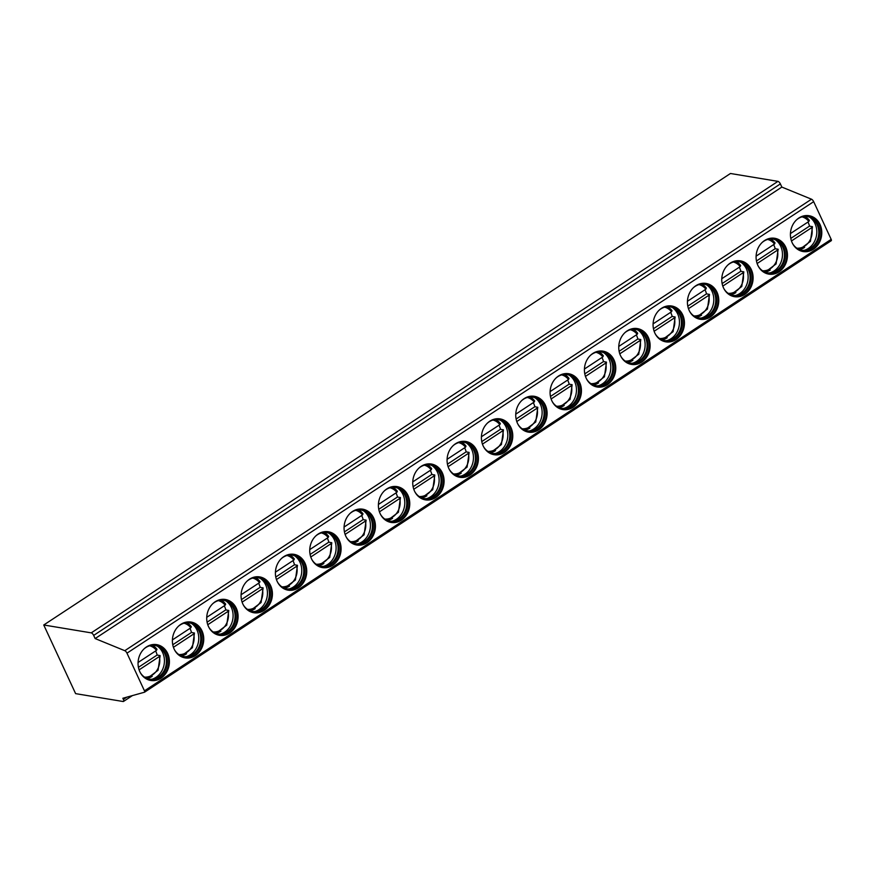 <?xml version="1.0" encoding="UTF-8"?>
<svg xmlns="http://www.w3.org/2000/svg" width="875" height="875" viewBox="0 0 875 875"><rect width="100%" height="100%" fill="white"/><g stroke="black" fill="none" stroke-linecap="round" stroke-linejoin="round"><path stroke-width="1.31" d="M144.616 692.136L831.162 240.745A1.794 0.722 -123.3 0 0 831.25 240.702A1.794 0.722 -123.3 0 0 831.173 239.356L813.673 201.666A2.691 1.072 -123.3 0 0 811.497 199.205L781.845 187.075L780.38 183.903A2.691 1.072 -123.3 0 0 777.952 181.366L730.461 173.491L43.75 624.991L75.611 693.634L123.102 701.509A2.691 1.072 -123.3 0 0 123.506 701.444A2.691 1.072 -123.3 0 0 123.386 699.42L122.85 698.261L144.463 692.234A1.794 0.722 -123.3 0 0 144.539 692.202A1.794 0.722 -123.3 0 0 144.463 690.845L126.973 653.166A2.691 1.072 -123.3 0 0 124.786 650.694L95.145 638.564L781.845 187.075M95.145 638.564L93.669 635.403A2.691 1.072 -123.3 0 0 91.241 632.866L43.75 624.991M160.978 678.169A18.156 15.608 99.4 0 0 169.247 659.061A18.156 15.608 99.4 0 0 156.702 644.634A18.156 15.608 99.4 0 0 146.486 646.931A18.156 15.608 99.4 0 0 138.217 666.039A18.156 15.608 99.4 0 0 150.763 680.466A18.156 15.608 99.4 0 0 160.978 678.169M195.322 655.594A18.156 15.608 99.4 0 0 203.591 636.486A18.156 15.608 99.4 0 0 191.034 622.059A18.156 15.608 99.4 0 0 180.819 624.356A18.156 15.608 99.4 0 0 172.55 643.464A18.156 15.608 99.4 0 0 185.095 657.891A18.156 15.608 99.4 0 0 195.322 655.594M229.655 633.019A18.156 15.608 99.4 0 0 237.923 613.911A18.156 15.608 99.4 0 0 225.378 599.484A18.156 15.608 99.4 0 0 215.152 601.781A18.156 15.608 99.4 0 0 206.883 620.889A18.156 15.608 99.4 0 0 219.439 635.316A18.156 15.608 99.4 0 0 229.655 633.019M263.988 610.444A18.156 15.608 99.4 0 0 272.256 591.336A18.156 15.608 99.4 0 0 259.711 576.909A18.156 15.608 99.4 0 0 249.484 579.206A18.156 15.608 99.4 0 0 241.227 598.314A18.156 15.608 99.4 0 0 253.772 612.741A18.156 15.608 99.4 0 0 263.988 610.444M298.32 587.869A18.156 15.608 99.4 0 0 306.589 568.761A18.156 15.608 99.4 0 0 294.044 554.334A18.156 15.608 99.4 0 0 283.828 556.631A18.156 15.608 99.4 0 0 275.559 575.739A18.156 15.608 99.4 0 0 288.105 590.166A18.156 15.608 99.4 0 0 298.32 587.869M332.664 565.294A18.156 15.608 99.4 0 0 340.933 546.186A18.156 15.608 99.4 0 0 328.377 531.759A18.156 15.608 99.4 0 0 318.161 534.056A18.156 15.608 99.4 0 0 309.892 553.164A18.156 15.608 99.4 0 0 322.438 567.591A18.156 15.608 99.4 0 0 332.664 565.294M366.997 542.719A18.156 15.608 99.4 0 0 375.266 523.611A18.156 15.608 99.4 0 0 362.72 509.184A18.156 15.608 99.4 0 0 352.494 511.481A18.156 15.608 99.4 0 0 344.225 530.589A18.156 15.608 99.4 0 0 356.77 545.016A18.156 15.608 99.4 0 0 366.997 542.719M401.33 520.144A18.156 15.608 99.4 0 0 409.598 501.036A18.156 15.608 99.4 0 0 397.053 486.609A18.156 15.608 99.4 0 0 386.827 488.906A18.156 15.608 99.4 0 0 378.558 508.014A18.156 15.608 99.4 0 0 391.114 522.441A18.156 15.608 99.4 0 0 401.33 520.144M435.662 497.569A18.156 15.608 99.4 0 0 443.931 478.461A18.156 15.608 99.4 0 0 431.386 464.034A18.156 15.608 99.4 0 0 421.17 466.331A18.156 15.608 99.4 0 0 412.902 485.439A18.156 15.608 99.4 0 0 425.447 499.866A18.156 15.608 99.4 0 0 435.662 497.569M470.006 474.994A18.156 15.608 99.4 0 0 478.264 455.886A18.156 15.608 99.4 0 0 465.719 441.459A18.156 15.608 99.4 0 0 455.503 443.756A18.156 15.608 99.4 0 0 447.234 462.864A18.156 15.608 99.4 0 0 459.78 477.291A18.156 15.608 99.4 0 0 470.006 474.994M504.339 452.419A18.156 15.608 99.4 0 0 512.608 433.311A18.156 15.608 99.4 0 0 500.062 418.884A18.156 15.608 99.4 0 0 489.836 421.181A18.156 15.608 99.4 0 0 481.567 440.289A18.156 15.608 99.4 0 0 494.113 454.716A18.156 15.608 99.4 0 0 504.339 452.419M538.672 429.844A18.156 15.608 99.4 0 0 546.941 410.736A18.156 15.608 99.4 0 0 534.395 396.309A18.156 15.608 99.4 0 0 524.169 398.606A18.156 15.608 99.4 0 0 515.9 417.714A18.156 15.608 99.4 0 0 528.456 432.141A18.156 15.608 99.4 0 0 538.672 429.844M573.005 407.269A18.156 15.608 99.4 0 0 581.273 388.161A18.156 15.608 99.4 0 0 568.728 373.734A18.156 15.608 99.4 0 0 558.512 376.031A18.156 15.608 99.4 0 0 550.244 395.139A18.156 15.608 99.4 0 0 562.789 409.566A18.156 15.608 99.4 0 0 573.005 407.269M607.337 384.694A18.156 15.608 99.4 0 0 615.606 365.586A18.156 15.608 99.4 0 0 603.061 351.159A18.156 15.608 99.4 0 0 592.845 353.456A18.156 15.608 99.4 0 0 584.577 372.564A18.156 15.608 99.4 0 0 597.122 386.991A18.156 15.608 99.4 0 0 607.337 384.694M641.681 362.119A18.156 15.608 99.4 0 0 649.95 343.011A18.156 15.608 99.4 0 0 637.394 328.584A18.156 15.608 99.4 0 0 627.178 330.881A18.156 15.608 99.4 0 0 618.909 349.989A18.156 15.608 99.4 0 0 631.455 364.416A18.156 15.608 99.4 0 0 641.681 362.119M676.014 339.544A18.156 15.608 99.4 0 0 684.283 320.436A18.156 15.608 99.4 0 0 671.737 306.009A18.156 15.608 99.4 0 0 661.511 308.306A18.156 15.608 99.4 0 0 653.242 327.414A18.156 15.608 99.4 0 0 665.798 341.841A18.156 15.608 99.4 0 0 676.014 339.544M710.347 316.969A18.156 15.608 99.4 0 0 718.616 297.861A18.156 15.608 99.4 0 0 706.07 283.434A18.156 15.608 99.4 0 0 695.844 285.731A18.156 15.608 99.4 0 0 687.586 304.839A18.156 15.608 99.4 0 0 700.131 319.266A18.156 15.608 99.4 0 0 710.347 316.969M744.68 294.394A18.156 15.608 99.4 0 0 752.948 275.286A18.156 15.608 99.4 0 0 740.403 260.859A18.156 15.608 99.4 0 0 730.188 263.156A18.156 15.608 99.4 0 0 721.919 282.264A18.156 15.608 99.4 0 0 734.464 296.691A18.156 15.608 99.4 0 0 744.68 294.394M779.023 271.819A18.156 15.608 99.4 0 0 787.292 252.711A18.156 15.608 99.4 0 0 774.736 238.284A18.156 15.608 99.4 0 0 764.52 240.581A18.156 15.608 99.4 0 0 756.252 259.689A18.156 15.608 99.4 0 0 768.797 274.127A18.156 15.608 99.4 0 0 779.023 271.819M813.356 249.244A18.156 15.608 99.4 0 0 821.625 230.136A18.156 15.608 99.4 0 0 809.08 215.709A18.156 15.608 99.4 0 0 798.853 218.017A18.156 15.608 99.4 0 0 790.584 237.125A18.156 15.608 99.4 0 0 803.13 251.552A18.156 15.608 99.4 0 0 813.356 249.244M150.423 680.4A18.156 15.608 -80.6 0 0 160.3 678.048A18.156 15.608 99.4 0 0 168.602 659.137A18.156 15.608 99.4 0 0 156.363 644.58M144.189 648.747A17.128 14.722 -80.6 0 1 145.698 647.62A17.128 14.722 99.4 0 1 155.334 645.455A17.128 14.722 99.4 0 1 167.169 659.061A17.128 14.722 99.4 0 1 159.37 677.086A17.128 14.722 -80.6 0 1 149.734 679.252A17.128 14.722 -80.6 0 1 140.252 672.536M149.286 679.164A17.128 14.722 -80.6 0 0 153.377 679.033A17.128 14.722 -80.6 0 0 158.473 676.933A17.128 14.722 99.4 0 0 166.425 661.522A17.128 14.722 99.4 0 0 158.714 646.833A17.128 14.722 99.4 0 0 154.886 645.378M157.478 646.209A18.156 15.608 99.4 0 1 156.002 677.337A18.156 15.608 -80.6 0 1 151.998 679.219M138.425 667.33L157.139 655.025L160.114 655.659L158.069 670.283L147.12 678.519M157.139 655.025A17.708 15.225 99.4 0 0 155.597 650.967M159.852 655.473L159.348 656.545L139.092 669.867M138.075 662.484L156.483 650.377L156.986 649.305A17.708 15.225 99.4 0 0 152.578 645.302M152.633 645.291L156.986 649.305M184.756 657.825A18.156 15.608 -80.6 0 0 194.644 655.484A18.156 15.608 99.4 0 0 202.934 636.562A18.156 15.608 99.4 0 0 190.695 622.005M178.522 626.172A17.128 14.722 -80.6 0 1 180.031 625.045A17.128 14.722 99.4 0 1 189.667 622.88A17.128 14.722 99.4 0 1 201.502 636.486A17.128 14.722 99.4 0 1 193.703 654.511A17.128 14.722 -80.6 0 1 184.067 656.677A17.128 14.722 -80.6 0 1 174.584 649.961M183.619 656.589A17.128 14.722 -80.6 0 0 187.709 656.458A17.128 14.722 -80.6 0 0 192.806 654.358A17.128 14.722 99.4 0 0 200.758 638.947A17.128 14.722 99.4 0 0 193.047 624.258A17.128 14.722 99.4 0 0 189.219 622.814M191.811 623.634A18.156 15.608 99.4 0 1 190.334 654.762A18.156 15.608 -80.6 0 1 186.331 656.644M172.758 644.755L191.472 632.45L194.447 633.084L192.402 647.708L181.453 655.944M191.472 632.45A17.708 15.225 99.4 0 0 189.93 628.392M194.184 632.898L193.692 633.981L173.436 647.292M172.408 639.909L190.827 627.802L191.319 626.73A17.708 15.225 99.4 0 0 186.911 622.727M186.966 622.716L191.319 626.73M219.1 635.25A18.156 15.608 -80.6 0 0 228.977 632.909A18.156 15.608 99.4 0 0 237.267 613.988A18.156 15.608 99.4 0 0 225.039 599.43M212.866 603.597A17.128 14.722 -80.6 0 1 214.364 602.47A17.128 14.722 99.4 0 1 224.011 600.305A17.128 14.722 99.4 0 1 235.845 613.911A17.128 14.722 99.4 0 1 228.047 631.936A17.128 14.722 -80.6 0 1 218.4 634.102A17.128 14.722 -80.6 0 1 208.917 627.386M217.952 634.014A17.128 14.722 -80.6 0 0 222.042 633.883A17.128 14.722 -80.6 0 0 227.139 631.783A17.128 14.722 99.4 0 0 235.091 616.372A17.128 14.722 99.4 0 0 227.38 601.683A17.128 14.722 99.4 0 0 223.552 600.239M226.144 601.059A18.156 15.608 99.4 0 1 224.667 632.188A18.156 15.608 -80.6 0 1 220.675 634.069M207.091 622.18L225.805 609.875L228.78 610.509L226.734 625.133L215.797 633.369M225.805 609.875A17.708 15.225 99.4 0 0 224.262 605.817M228.528 610.323L228.025 611.406L207.769 624.717M206.741 617.334L225.159 605.227L225.662 604.155A17.708 15.225 99.4 0 0 221.244 600.152M221.298 600.141L225.662 604.155M253.433 612.675A18.156 15.608 -80.6 0 0 263.309 610.334A18.156 15.608 99.4 0 0 271.6 591.423A18.156 15.608 99.4 0 0 259.372 576.855M247.198 581.022A17.128 14.722 -80.6 0 1 248.708 579.895A17.128 14.722 99.4 0 1 258.344 577.73A17.128 14.722 99.4 0 1 270.178 591.336A17.128 14.722 99.4 0 1 262.38 609.361A17.128 14.722 -80.6 0 1 252.744 611.527A17.128 14.722 -80.6 0 1 243.25 604.811M252.284 611.439A17.128 14.722 -80.6 0 0 256.375 611.308A17.128 14.722 -80.6 0 0 261.472 609.208A17.128 14.722 99.4 0 0 269.423 593.797A17.128 14.722 99.4 0 0 261.712 579.108A17.128 14.722 99.4 0 0 257.884 577.664M260.477 578.484A18.156 15.608 99.4 0 1 259.011 609.613A18.156 15.608 -80.6 0 1 255.008 611.494M241.434 599.605L260.148 587.3L263.123 587.934L261.067 602.558L250.13 610.794M260.148 587.3A17.708 15.225 99.4 0 0 258.606 583.242M262.861 587.748L262.358 588.831L242.102 602.142M241.073 594.759L259.492 582.652L259.995 581.58A17.708 15.225 99.4 0 0 255.588 577.577L259.995 581.58M287.766 590.111A18.156 15.608 -80.6 0 0 297.642 587.759A18.156 15.608 99.4 0 0 305.933 568.848A18.156 15.608 99.4 0 0 293.705 554.28M281.531 558.447A17.128 14.722 -80.6 0 1 283.041 557.32A17.128 14.722 99.4 0 1 292.677 555.155A17.128 14.722 99.4 0 1 304.511 568.761A17.128 14.722 99.4 0 1 296.712 586.786A17.128 14.722 -80.6 0 1 287.077 588.952A17.128 14.722 -80.6 0 1 277.594 582.236M286.628 588.864A17.128 14.722 -80.6 0 0 290.719 588.733A17.128 14.722 -80.6 0 0 295.805 586.633A17.128 14.722 99.4 0 0 303.767 571.222A17.128 14.722 99.4 0 0 296.056 556.533A17.128 14.722 99.4 0 0 292.228 555.089M294.809 555.909A18.156 15.608 99.4 0 1 293.344 587.038A18.156 15.608 -80.6 0 1 289.341 588.919M275.767 577.03L294.481 564.725L297.456 565.359L295.411 579.983L284.462 588.219M294.481 564.725A17.708 15.225 99.4 0 0 292.939 560.667M297.194 565.173L296.691 566.256L276.434 579.567M275.417 572.184L293.825 560.077L294.328 559.005A17.708 15.225 99.4 0 0 289.92 555.002M289.975 555.002L294.328 559.005M322.098 567.536A18.156 15.608 -80.6 0 0 331.986 565.184A18.156 15.608 99.4 0 0 340.277 546.273A18.156 15.608 99.4 0 0 328.038 531.705M315.864 535.872A17.128 14.722 -80.6 0 1 317.373 534.745A17.128 14.722 99.4 0 1 327.009 532.58A17.128 14.722 99.4 0 1 338.844 546.186A17.128 14.722 99.4 0 1 331.045 564.211A17.128 14.722 -80.6 0 1 321.409 566.377A17.128 14.722 -80.6 0 1 311.927 559.661M320.961 566.289A17.128 14.722 -80.6 0 0 325.052 566.158A17.128 14.722 -80.6 0 0 330.148 564.058A17.128 14.722 99.4 0 0 338.1 548.647A17.128 14.722 99.4 0 0 330.389 533.958A17.128 14.722 99.4 0 0 326.561 532.514M329.153 533.334A18.156 15.608 99.4 0 1 327.677 564.463A18.156 15.608 -80.6 0 1 323.673 566.355M310.1 554.455L328.814 542.15L331.789 542.784L329.744 557.408L318.795 565.644A17.708 15.225 -80.6 0 0 323.892 563.478M328.814 542.15A17.708 15.225 99.4 0 0 327.272 538.092M331.527 542.598L331.023 543.681L310.778 556.992M309.75 549.609L328.169 537.513L328.661 536.43A17.708 15.225 99.4 0 0 324.253 532.427M324.308 532.427L328.661 536.43M356.431 544.961A18.156 15.608 -80.6 0 0 366.319 542.609A18.156 15.608 99.4 0 0 374.609 523.698A18.156 15.608 99.4 0 0 362.37 509.13M350.208 513.297A17.128 14.722 -80.6 0 1 351.706 512.17A17.128 14.722 99.4 0 1 361.353 510.005A17.128 14.722 99.4 0 1 373.188 523.611A17.128 14.722 99.4 0 1 365.389 541.636A17.128 14.722 -80.6 0 1 355.742 543.802A17.128 14.722 -80.6 0 1 346.259 537.086M355.294 543.714A17.128 14.722 -80.6 0 0 359.384 543.583A17.128 14.722 -80.6 0 0 364.481 541.483A17.128 14.722 99.4 0 0 372.433 526.072A17.128 14.722 99.4 0 0 364.722 511.383A17.128 14.722 99.4 0 0 360.894 509.939M363.486 510.759A18.156 15.608 99.4 0 1 362.009 541.888A18.156 15.608 -80.6 0 1 358.006 543.78M344.433 531.88L363.147 519.575L366.122 520.209L364.077 534.833L353.139 543.08M363.147 519.575A17.708 15.225 99.4 0 0 361.605 515.517M365.859 520.023L365.367 521.106L345.111 534.417M344.083 527.045L362.502 514.938L363.005 513.855A17.708 15.225 99.4 0 0 358.586 509.852M358.641 509.852L363.005 513.855M390.775 522.386A18.156 15.608 -80.6 0 0 400.652 520.034A18.156 15.608 99.4 0 0 408.942 501.123A18.156 15.608 99.4 0 0 396.714 486.555M384.541 490.722A17.128 14.722 -80.6 0 1 386.039 489.595A17.128 14.722 99.4 0 1 395.686 487.43A17.128 14.722 99.4 0 1 407.52 501.036A17.128 14.722 99.4 0 1 399.722 519.061A17.128 14.722 -80.6 0 1 390.086 521.227A17.128 14.722 -80.6 0 1 380.592 514.511M389.627 521.139A17.128 14.722 -80.6 0 0 393.717 521.008A17.128 14.722 -80.6 0 0 398.814 518.908A17.128 14.722 99.4 0 0 406.766 503.497A17.128 14.722 99.4 0 0 399.055 488.808A17.128 14.722 99.4 0 0 395.227 487.364M397.819 488.184A18.156 15.608 99.4 0 1 396.353 519.323A18.156 15.608 -80.6 0 1 392.35 521.205M378.777 509.305L397.491 497L400.455 497.634L398.409 512.258L387.472 520.505M397.491 497A17.708 15.225 99.4 0 0 395.948 492.942M400.203 497.448L399.7 498.531L379.444 511.842M378.416 504.47L396.834 492.363L397.337 491.28A17.708 15.225 99.4 0 0 392.919 487.277M392.973 487.277L397.337 491.28M425.108 499.811A18.156 15.608 -80.6 0 0 434.984 497.459A18.156 15.608 99.4 0 0 443.275 478.548A18.156 15.608 99.4 0 0 431.047 463.98M418.873 468.147A17.128 14.722 -80.6 0 1 420.383 467.02A17.128 14.722 99.4 0 1 430.019 464.855A17.128 14.722 99.4 0 1 441.853 478.461A17.128 14.722 99.4 0 1 434.055 496.486A17.128 14.722 -80.6 0 1 424.419 498.652A17.128 14.722 -80.6 0 1 414.925 491.936M423.97 498.564A17.128 14.722 -80.6 0 0 428.061 498.433A17.128 14.722 -80.6 0 0 433.147 496.333A17.128 14.722 99.4 0 0 441.098 480.922A17.128 14.722 99.4 0 0 433.398 466.233A17.128 14.722 99.4 0 0 429.57 464.789M432.152 465.609A18.156 15.608 99.4 0 1 430.686 496.748A18.156 15.608 -80.6 0 1 426.683 498.63M413.109 486.73L431.823 474.425L434.798 475.059L432.742 489.683L421.805 497.93M431.823 474.425A17.708 15.225 99.4 0 0 430.281 470.367M434.536 474.884L434.033 475.956L413.777 489.267M412.759 481.895L431.167 469.787L431.67 468.705A17.708 15.225 99.4 0 0 427.262 464.702M427.317 464.702L431.67 468.705M459.441 477.236A18.156 15.608 -80.6 0 0 469.328 474.884A18.156 15.608 99.4 0 0 477.619 455.973A18.156 15.608 99.4 0 0 465.38 441.405M453.206 445.572A17.128 14.722 -80.6 0 1 454.716 444.445A17.128 14.722 99.4 0 1 464.352 442.28A17.128 14.722 99.4 0 1 476.186 455.886A17.128 14.722 99.4 0 1 468.387 473.911A17.128 14.722 -80.6 0 1 458.752 476.077A17.128 14.722 -80.6 0 1 449.269 469.361M458.303 475.989A17.128 14.722 -80.6 0 0 462.394 475.858A17.128 14.722 -80.6 0 0 467.491 473.758A17.128 14.722 99.4 0 0 475.442 458.347A17.128 14.722 99.4 0 0 467.731 443.658A17.128 14.722 99.4 0 0 463.903 442.214M466.495 443.034A18.156 15.608 99.4 0 1 465.019 474.173A18.156 15.608 -80.6 0 1 461.016 476.055M447.442 464.155L466.156 451.85L469.131 452.484L467.086 467.108L456.138 475.355M466.156 451.85A17.708 15.225 99.4 0 0 464.614 447.792M468.869 452.309L468.366 453.381L448.12 466.692M447.092 459.32L465.511 447.212L466.003 446.13A17.708 15.225 99.4 0 0 461.595 442.127M461.65 442.127L466.003 446.13M493.773 454.661A18.156 15.608 -80.6 0 0 503.661 452.309A18.156 15.608 99.4 0 0 511.952 433.398A18.156 15.608 99.4 0 0 499.712 418.83M487.55 422.997A17.128 14.722 -80.6 0 1 489.048 421.87A17.128 14.722 99.4 0 1 498.684 419.705A17.128 14.722 99.4 0 1 510.53 433.311A17.128 14.722 99.4 0 1 502.731 451.336A17.128 14.722 -80.6 0 1 493.084 453.502A17.128 14.722 -80.6 0 1 483.602 446.786M492.636 453.414A17.128 14.722 -80.6 0 0 496.727 453.283A17.128 14.722 -80.6 0 0 501.823 451.183A17.128 14.722 99.4 0 0 509.775 435.772A17.128 14.722 99.4 0 0 502.064 421.083A17.128 14.722 99.4 0 0 498.236 419.639M500.828 420.459A18.156 15.608 99.4 0 1 499.352 451.598A18.156 15.608 -80.6 0 1 495.348 453.48M481.775 441.58L500.489 429.275L503.464 429.909L501.419 444.533L490.47 452.78M500.489 429.275A17.708 15.225 99.4 0 0 498.947 425.217M503.202 429.734L502.709 430.806L482.453 444.117M481.425 436.745L499.844 424.637L500.347 423.555A17.708 15.225 99.4 0 0 495.928 419.552M495.983 419.552L500.347 423.555M528.117 432.086A18.156 15.608 -80.6 0 0 537.994 429.734A18.156 15.608 99.4 0 0 546.284 410.823A18.156 15.608 99.4 0 0 534.056 396.255M521.883 400.422A17.128 14.722 -80.6 0 1 523.381 399.295A17.128 14.722 99.4 0 1 533.028 397.13A17.128 14.722 99.4 0 1 544.863 410.736A17.128 14.722 99.4 0 1 537.064 428.761A17.128 14.722 -80.6 0 1 527.417 430.927A17.128 14.722 -80.6 0 1 517.934 424.211M526.969 430.839A17.128 14.722 -80.6 0 0 531.059 430.708A17.128 14.722 -80.6 0 0 536.156 428.608A17.128 14.722 99.4 0 0 544.108 413.197A17.128 14.722 99.4 0 0 536.397 398.508A17.128 14.722 99.4 0 0 532.569 397.064M535.161 397.884A18.156 15.608 99.4 0 1 533.695 429.023A18.156 15.608 -80.6 0 1 529.692 430.905M516.108 419.016L534.833 406.711L537.797 407.334L535.752 421.958L524.814 430.205M534.833 406.711A17.708 15.225 99.4 0 0 533.291 402.642M537.545 407.159L537.042 408.231L516.786 421.542M515.758 414.17L534.177 402.062L534.68 400.991A17.708 15.225 99.4 0 0 530.261 396.977M530.316 396.977L534.68 400.991M562.45 409.511A18.156 15.608 -80.6 0 0 572.327 407.159A18.156 15.608 99.4 0 0 580.617 388.248A18.156 15.608 99.4 0 0 568.389 373.68M556.216 377.847A17.128 14.722 -80.6 0 1 557.725 376.72A17.128 14.722 99.4 0 1 567.361 374.555A17.128 14.722 99.4 0 1 579.195 388.161A17.128 14.722 99.4 0 1 571.397 406.186A17.128 14.722 -80.6 0 1 561.761 408.352A17.128 14.722 -80.6 0 1 552.267 401.636M561.302 408.275A17.128 14.722 -80.6 0 0 565.392 408.133A17.128 14.722 -80.6 0 0 570.489 406.033A17.128 14.722 99.4 0 0 578.441 390.622A17.128 14.722 99.4 0 0 570.741 375.933A17.128 14.722 99.4 0 0 566.902 374.489M569.494 375.309A18.156 15.608 99.4 0 1 568.028 406.448A18.156 15.608 -80.6 0 1 564.025 408.33M550.452 396.441L569.166 384.136L572.141 384.759L570.084 399.383L559.147 407.63M569.166 384.136A17.708 15.225 99.4 0 0 567.623 380.067M571.878 384.584L571.375 385.656L551.119 398.967M550.102 391.595L568.509 379.487L569.013 378.416A17.708 15.225 99.4 0 0 564.605 374.402M564.659 374.402L569.013 378.416M596.783 386.936A18.156 15.608 -80.6 0 0 606.659 384.584A18.156 15.608 99.4 0 0 614.961 365.673A18.156 15.608 99.4 0 0 602.722 351.105M590.548 355.272A17.128 14.722 -80.6 0 1 592.058 354.145A17.128 14.722 99.4 0 1 601.694 351.98A17.128 14.722 99.4 0 1 613.528 365.586A17.128 14.722 99.4 0 1 605.73 383.611A17.128 14.722 -80.6 0 1 596.094 385.777A17.128 14.722 -80.6 0 1 586.611 379.061M595.645 385.7A17.128 14.722 -80.6 0 0 599.736 385.558A17.128 14.722 -80.6 0 0 604.833 383.458A17.128 14.722 99.4 0 0 612.784 368.047A17.128 14.722 99.4 0 0 605.073 353.358A17.128 14.722 99.4 0 0 601.245 351.914M603.838 352.734A18.156 15.608 99.4 0 1 602.361 383.873A18.156 15.608 -80.6 0 1 598.358 385.755M584.784 373.866L603.498 361.561L606.473 362.184L604.428 376.808L593.48 385.055M603.498 361.561A17.708 15.225 99.4 0 0 601.956 357.492M606.211 362.009L605.708 363.081L585.452 376.392M584.434 369.02L602.842 356.912L603.345 355.841A17.708 15.225 99.4 0 0 598.938 351.827M598.992 351.827L603.345 355.841M631.116 364.361A18.156 15.608 -80.6 0 0 641.003 362.009A18.156 15.608 99.4 0 0 649.294 343.098A18.156 15.608 99.4 0 0 637.055 328.53M624.881 332.697A17.128 14.722 -80.6 0 1 626.391 331.57A17.128 14.722 99.4 0 1 636.027 329.405A17.128 14.722 99.4 0 1 647.861 343.011A17.128 14.722 99.4 0 1 640.062 361.036A17.128 14.722 -80.6 0 1 630.427 363.202A17.128 14.722 -80.6 0 1 620.944 356.486M629.978 363.125A17.128 14.722 -80.6 0 0 634.069 362.983A17.128 14.722 -80.6 0 0 639.166 360.883A17.128 14.722 99.4 0 0 647.117 345.472A17.128 14.722 99.4 0 0 639.406 330.783A17.128 14.722 99.4 0 0 635.578 329.339M638.17 330.159A18.156 15.608 99.4 0 1 636.694 361.298A18.156 15.608 -80.6 0 1 632.691 363.18M619.117 351.291L637.831 338.986L640.806 339.609L638.761 354.233L627.812 362.48M637.831 338.986A17.708 15.225 99.4 0 0 636.289 334.917M640.544 339.434L640.052 340.506L619.795 353.817M618.767 346.445L637.186 334.338L637.678 333.266A17.708 15.225 99.4 0 0 633.27 329.252M633.325 329.252L637.678 333.266M665.459 341.786A18.156 15.608 -80.6 0 0 675.336 339.434A18.156 15.608 99.4 0 0 683.627 320.523A18.156 15.608 99.4 0 0 671.398 305.966M659.225 310.122A17.128 14.722 -80.6 0 1 660.723 308.995A17.128 14.722 99.4 0 1 670.37 306.83A17.128 14.722 99.4 0 1 682.205 320.436A17.128 14.722 99.4 0 1 674.406 338.461A17.128 14.722 -80.6 0 1 664.759 340.627A17.128 14.722 -80.6 0 1 655.277 333.911M664.311 340.55A17.128 14.722 -80.6 0 0 668.402 340.408A17.128 14.722 -80.6 0 0 673.498 338.308A17.128 14.722 99.4 0 0 681.45 322.908A17.128 14.722 99.4 0 0 673.739 308.208A17.128 14.722 99.4 0 0 669.911 306.764M672.503 307.584A18.156 15.608 99.4 0 1 671.027 338.723A18.156 15.608 -80.6 0 1 667.034 340.605M653.45 328.716L672.164 316.411L675.139 317.034L673.094 331.658L662.156 339.905M672.164 316.411A17.708 15.225 99.4 0 0 670.622 312.342M674.887 316.859L674.384 317.931L654.128 331.253M653.1 323.87L671.519 311.763L672.022 310.691A17.708 15.225 99.4 0 0 667.603 306.677M667.658 306.677L672.022 310.691M699.792 319.211A18.156 15.608 -80.6 0 0 709.669 316.859A18.156 15.608 99.4 0 0 717.959 297.948A18.156 15.608 99.4 0 0 705.731 283.391M693.558 287.547A17.128 14.722 -80.6 0 1 695.067 286.42A17.128 14.722 99.4 0 1 704.703 284.255A17.128 14.722 99.4 0 1 716.538 297.861A17.128 14.722 99.4 0 1 708.739 315.886A17.128 14.722 -80.6 0 1 699.103 318.052A17.128 14.722 -80.6 0 1 689.609 311.336M698.644 317.975A17.128 14.722 -80.6 0 0 702.734 317.833A17.128 14.722 -80.6 0 0 707.831 315.733A17.128 14.722 99.4 0 0 715.783 300.333A17.128 14.722 99.4 0 0 708.072 285.633A17.128 14.722 99.4 0 0 704.244 284.189M706.836 285.009A18.156 15.608 99.4 0 1 705.37 316.148A18.156 15.608 -80.6 0 1 701.367 318.03M687.794 306.141L706.508 293.836L709.483 294.459L707.427 309.083L696.489 317.33M706.508 293.836A17.708 15.225 99.4 0 0 704.966 289.767M709.22 294.284L708.717 295.356L688.461 308.678M687.433 301.295L705.852 289.188L706.355 288.116A17.708 15.225 99.4 0 0 701.947 284.102M702.002 284.102L706.355 288.116M734.125 296.636A18.156 15.608 -80.6 0 0 744.002 294.284A18.156 15.608 99.4 0 0 752.292 275.373A18.156 15.608 99.4 0 0 740.064 260.816M727.891 264.972A17.128 14.722 -80.6 0 1 729.4 263.845A17.128 14.722 99.4 0 1 739.036 261.68A17.128 14.722 99.4 0 1 750.87 275.286A17.128 14.722 99.4 0 1 743.072 293.311A17.128 14.722 -80.6 0 1 733.436 295.477A17.128 14.722 -80.6 0 1 723.953 288.772M732.987 295.4A17.128 14.722 -80.6 0 0 737.078 295.258A17.128 14.722 -80.6 0 0 742.164 293.158A17.128 14.722 99.4 0 0 750.127 277.758A17.128 14.722 99.4 0 0 742.416 263.058A17.128 14.722 99.4 0 0 738.587 261.614M741.169 262.434A18.156 15.608 99.4 0 1 739.703 293.573A18.156 15.608 -80.6 0 1 735.7 295.455M722.127 283.566L740.841 271.261L743.816 271.884L741.77 286.508L730.822 294.755M740.841 271.261A17.708 15.225 99.4 0 0 739.298 267.192M743.553 271.709L743.05 272.781L722.794 286.103M721.777 278.72L740.184 266.613L740.688 265.541A17.708 15.225 99.4 0 0 736.28 261.527M736.334 261.527L740.688 265.541M768.458 274.061A18.156 15.608 -80.6 0 0 778.345 271.709A18.156 15.608 99.4 0 0 786.636 252.798A18.156 15.608 99.4 0 0 774.397 238.241M762.223 242.397A17.128 14.722 -80.6 0 1 763.733 241.27A17.128 14.722 99.4 0 1 773.369 239.105A17.128 14.722 99.4 0 1 785.203 252.711A17.128 14.722 99.4 0 1 777.405 270.736A17.128 14.722 -80.6 0 1 767.769 272.902A17.128 14.722 -80.6 0 1 758.286 266.197M767.32 272.825A17.128 14.722 -80.6 0 0 771.411 272.683A17.128 14.722 -80.6 0 0 776.508 270.583A17.128 14.722 99.4 0 0 784.459 255.183A17.128 14.722 99.4 0 0 776.748 240.483A17.128 14.722 99.4 0 0 772.92 239.039M775.512 239.859A18.156 15.608 99.4 0 1 774.036 270.998A18.156 15.608 -80.6 0 1 770.033 272.88M756.459 260.991L775.173 248.686L778.148 249.309L776.103 263.933L765.155 272.18A17.708 15.225 -80.6 0 0 770.252 270.014M775.173 248.686A17.708 15.225 99.4 0 0 773.631 244.628M777.886 249.134L777.383 250.206L757.138 263.528M756.109 256.145L774.528 244.037L775.02 242.966A17.708 15.225 99.4 0 0 770.612 238.952M770.667 238.952L775.02 242.966M802.791 251.486A18.156 15.608 -80.6 0 0 812.678 249.134A18.156 15.608 99.4 0 0 820.969 230.223A18.156 15.608 99.4 0 0 808.741 215.666M796.567 219.822A17.128 14.722 -80.6 0 1 798.066 218.695A17.128 14.722 99.4 0 1 807.712 216.53A17.128 14.722 99.4 0 1 819.547 230.136A17.128 14.722 99.4 0 1 811.748 248.161A17.128 14.722 -80.6 0 1 802.102 250.327A17.128 14.722 -80.6 0 1 792.619 243.622M801.653 250.25A17.128 14.722 -80.6 0 0 805.744 250.119A17.128 14.722 -80.6 0 0 810.841 248.008A17.128 14.722 99.4 0 0 818.792 232.608A17.128 14.722 99.4 0 0 811.081 217.908A17.128 14.722 99.4 0 0 807.253 216.464M809.845 217.284A18.156 15.608 99.4 0 1 808.369 248.423A18.156 15.608 -80.6 0 1 804.366 250.305M790.792 238.416L809.506 226.111L812.481 226.734L810.436 241.358L799.498 249.605M809.506 226.111A17.708 15.225 99.4 0 0 807.964 222.053M812.23 226.559L811.727 227.631L791.47 240.953M790.442 233.57L808.861 221.462L809.364 220.391A17.708 15.225 99.4 0 0 804.945 216.377M805 216.377L809.364 220.391M123.386 699.42L126.842 697.145M91.241 632.866L777.952 181.366M93.669 635.403L780.38 183.903M124.786 650.694L811.497 199.205M126.973 653.166L813.673 201.666M144.463 690.845L831.173 239.356M144.473 677.108A15.914 13.683 99.4 0 0 159.348 656.545M152.206 676.353A17.708 15.225 -80.6 0 1 147.077 678.497M156.483 650.377A15.914 13.683 99.4 0 0 149.669 645.783M178.817 654.533A15.914 13.683 99.4 0 0 193.692 633.981M186.55 653.778A17.708 15.225 -80.6 0 1 181.409 655.933M190.827 627.802A15.914 13.683 99.4 0 0 184.002 623.208M213.15 631.958A15.914 13.683 99.4 0 0 228.025 611.406M220.883 631.203A17.708 15.225 -80.6 0 1 215.742 633.358M225.159 605.227A15.914 13.683 99.4 0 0 218.345 600.633M247.483 609.383A15.914 13.683 99.4 0 0 262.358 588.831M255.216 608.628A17.708 15.225 -80.6 0 1 250.075 610.783M259.492 582.652A15.914 13.683 99.4 0 0 252.678 578.058M281.816 586.808A15.914 13.683 99.4 0 0 296.691 566.256M289.548 586.053A17.708 15.225 -80.6 0 1 284.408 588.208M293.825 560.077A15.914 13.683 99.4 0 0 287.011 555.483M316.159 564.233A15.914 13.683 99.4 0 0 331.023 543.681M328.169 537.513A15.914 13.683 99.4 0 0 321.344 532.908M350.492 541.658A15.914 13.683 99.4 0 0 365.367 521.106M358.225 540.903A17.708 15.225 -80.6 0 1 353.084 543.058M362.502 514.938A15.914 13.683 99.4 0 0 355.677 510.333M384.825 519.083A15.914 13.683 99.4 0 0 399.7 498.531M392.558 518.339A17.708 15.225 -80.6 0 1 387.417 520.483M396.834 492.363A15.914 13.683 99.4 0 0 390.02 487.758M419.158 496.508A15.914 13.683 99.4 0 0 434.033 475.956M426.891 495.764A17.708 15.225 -80.6 0 1 421.75 497.908M431.167 469.787A15.914 13.683 99.4 0 0 424.353 465.183M453.491 473.933A15.914 13.683 99.4 0 0 468.366 453.381M461.223 473.189A17.708 15.225 -80.6 0 1 456.094 475.333M465.511 447.212A15.914 13.683 99.4 0 0 458.686 442.619M487.834 451.358A15.914 13.683 99.4 0 0 502.709 430.806M495.567 450.614A17.708 15.225 -80.6 0 1 490.427 452.758M499.844 424.637A15.914 13.683 99.4 0 0 493.019 420.044M522.167 428.783A15.914 13.683 99.4 0 0 537.042 408.231M529.9 428.039A17.708 15.225 -80.6 0 1 524.759 430.183M534.177 402.062A15.914 13.683 99.4 0 0 527.363 397.469M556.5 406.208A15.914 13.683 99.4 0 0 571.375 385.656M564.233 405.464A17.708 15.225 -80.6 0 1 559.092 407.608M568.509 379.487A15.914 13.683 99.4 0 0 561.695 374.894M590.833 383.633A15.914 13.683 99.4 0 0 605.708 363.081M598.566 382.889A17.708 15.225 -80.6 0 1 593.436 385.033M602.842 356.912A15.914 13.683 99.4 0 0 596.028 352.319M625.177 361.058A15.914 13.683 99.4 0 0 640.052 340.506M632.909 360.314A17.708 15.225 -80.6 0 1 627.769 362.458M637.186 334.338A15.914 13.683 99.4 0 0 630.361 329.744M659.509 338.483A15.914 13.683 99.4 0 0 674.384 317.931M667.242 337.739A17.708 15.225 -80.6 0 1 662.102 339.883M671.519 311.763A15.914 13.683 99.4 0 0 664.705 307.169M693.842 315.908A15.914 13.683 99.4 0 0 708.717 295.356M701.575 315.164A17.708 15.225 -80.6 0 1 696.434 317.308M705.852 289.188A15.914 13.683 99.4 0 0 699.038 284.594M728.175 293.333A15.914 13.683 99.4 0 0 743.05 272.781M735.908 292.589A17.708 15.225 -80.6 0 1 730.778 294.733M740.184 266.613A15.914 13.683 99.4 0 0 733.37 262.019M762.519 270.758A15.914 13.683 99.4 0 0 777.383 250.206M774.528 244.037A15.914 13.683 99.4 0 0 767.703 239.444M796.852 248.183A15.914 13.683 99.4 0 0 811.727 227.631M804.584 247.439A17.708 15.225 -80.6 0 1 799.444 249.583M808.861 221.462A15.914 13.683 99.4 0 0 802.036 216.869M123.506 701.444L132.398 695.603M144.539 692.202L831.25 240.702"/></g></svg>

